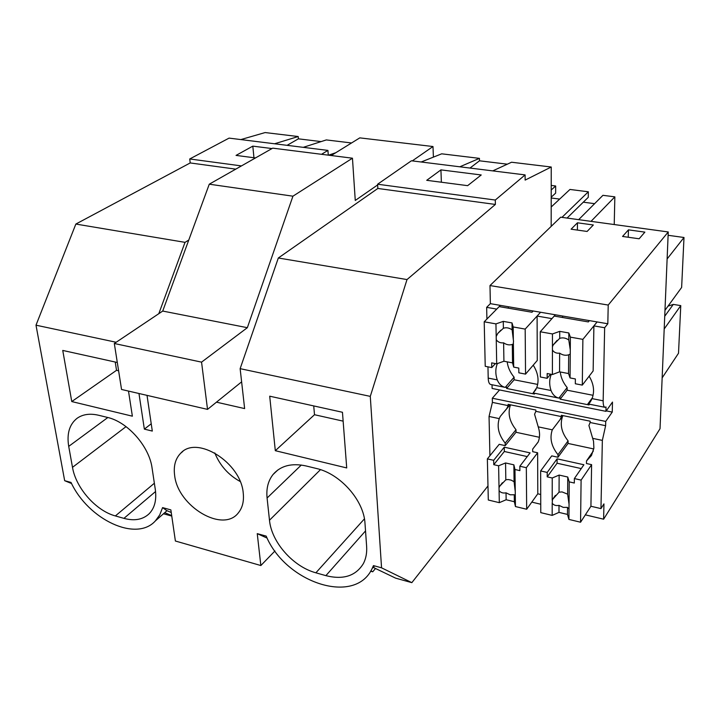 <?xml version="1.0" encoding="UTF-8"?>
<svg xmlns="http://www.w3.org/2000/svg" width="720" height="720" viewBox="0 0 720 720"><rect width="100%" height="100%" fill="white"/><g stroke="black" fill="none" stroke-linecap="round" stroke-linejoin="round"><path stroke-width="1.08" d="M71.568 483.534L64.665 480.69L36 325.188L75.852 224.055L190.215 162.945L235.764 169.137M75.852 224.055L185.022 242.352L188.775 240.048M171.243 512.505L166.716 510.57L162.576 507.609L170.865 509.895L175.392 541.017L260.856 565.533L257.247 533.646L266.184 536.103C285.588 582.831 355.113 605.862 372.168 568.467L373.464 565.605L374.067 566.217L373.761 567.657L395.631 578.151L411.84 582.651L487.98 485.937M370.62 571.212L372.726 571.797L375.498 568.494M163.476 513.774L171.765 516.069M257.247 533.646L267.138 538.101M151.227 423.783L144.351 429.12L138.969 393.507M321.129 141.597L298.395 138.834L287.091 145.332M303.264 147.339L326.322 139.923L351.558 142.965M115.227 362.034L116.532 370.314L118.602 370.773M274.572 143.775L298.206 136.539L298.395 138.834M240.84 139.581L265.131 132.561L298.206 136.539M255.474 157.941L236.043 155.403L252.81 146.133L253.962 157.743M252.81 146.133L272.007 148.554M117.306 362.493L62.748 350.433L71.766 401.562L116.532 370.314M71.766 401.562L132.372 416.187L128.493 391.077M152.082 468.081C149.31 446.436 127.593 421.83 107.361 417.393L98.541 415.242C89.937 413.253 82.782 414.27 77.076 418.302C69.435 424.359 66.654 433.719 68.715 446.373L72.495 467.334C75.897 488.025 95.985 510.786 115.38 515.934L123.93 518.364C134.523 521.208 142.974 519.624 149.274 513.63C154.692 507.924 156.708 499.905 155.313 489.573L152.082 468.081M64.665 480.69L71.019 482.436C88.344 519.669 136.35 542.394 155.421 520.848L159.741 514.899L162.576 507.609M171.702 515.619L164.736 512.667M190.215 162.945L189.729 158.967L229.077 138.114L327.933 150.408L328.284 155.151M216.468 402.165L244.629 408.582L240.138 368.658L370.287 396.378L407.007 279.567L278.325 257.994L240.138 368.658M328.563 155.187L335.754 152.73M189.729 158.967L241.443 165.915M321.534 154.305L327.933 150.408M36 325.188L116.172 342.261M158.805 313.686L185.022 242.352M373.464 565.605L381.555 567.828L370.287 396.378M174.618 475.254C173.403 465.885 175.464 458.505 180.801 453.132C196.983 434.952 241.083 462.762 243.243 493.155C244.08 501.12 242.514 507.609 238.536 512.613C223.254 533.61 177.651 506.412 174.618 475.254M144.351 429.12L152.307 431.073L147.024 395.37M269.487 520.236L267.084 498.015C266.148 488.628 268.128 480.789 273.042 474.516C280.638 465.687 291.654 462.834 306.072 465.957L316.458 468.495C340.344 473.769 363.96 500.517 365.004 523.503L366.624 546.318C367.056 552.843 365.976 558.585 363.402 563.553C355.815 575.982 343.314 580.014 325.881 575.64L315.882 572.805C293.157 566.73 271.458 542.151 269.487 520.236L320.481 469.647M275.31 450.693L346.716 467.937L342.459 412.272L269.703 396.189L275.31 450.693L314.496 414.72L313.731 405.918M421.191 161.991L441.693 153.819L479.43 158.364L479.484 160.803L469.989 168.057M507.33 164.178L479.484 160.803M492.75 170.892L511.56 162.234L551.232 167.013L551.169 226.386L560.673 217.188L668.25 231.957L660.024 428.715L603.621 519.192L603.945 503.901L600.966 508.608L602.352 440.388L605.628 425.7L605.718 421.416L612.252 412.083L612.486 402.084L605.934 411.336L606.024 406.998L604.827 407.286C603.684 406.755 603.126 404.604 603.162 400.815L604.647 327.735L607.815 323.766L608.22 305.055L668.25 231.957M459.828 166.797L479.43 158.364M377.604 184.221L495.297 200.043L495.378 204.444L377.847 188.46L377.604 184.221L411.426 160.785L525.105 174.906L525.141 180.099L551.232 167.013M495.297 200.043L525.105 174.906M440.928 169.884L481.221 174.969L467.631 185.661L426.726 180.315L440.928 169.884L441.378 182.232M372.726 571.797L370.818 570.888M343.143 421.146L314.496 414.72M591.021 221.355L614.853 196.848L602.937 195.318L578.664 219.654M614.853 196.848L614.223 224.541M551.205 190.026L555.669 185.985L551.214 185.418M555.669 185.985L555.651 193.104L551.196 197.19M559.656 199.089L551.196 197.982M567.09 218.061L588.258 197.325L588.339 191.79L569.97 189.45L551.187 207.009M594.612 203.67L583.29 202.185M411.84 582.651L381.555 567.828M561.969 217.359L588.339 191.79M495.378 204.444L407.007 279.567M377.847 188.46L278.325 257.994M499.554 389.952L492.318 398.232L492.399 402.39L489.051 416.466L489.915 455.742M605.934 411.336L492.111 388.449L492.039 384.759M490.878 384.525L490.563 384.462C489.132 383.895 488.349 381.771 488.205 378.099L497.259 379.89C498.942 383.967 501.552 386.46 505.089 387.369L506.601 387.153L506.619 388.467L534.465 394.038L534.465 393.228M551.169 226.386L489.987 285.561L490.365 303.66L486.657 307.35L486.909 319.059M487.962 366.84L488.205 378.099M260.856 565.533L274.95 550.971M214.794 452.925C219.888 465.426 228.33 474.948 240.138 481.491M589.41 320.616L588.33 321.921L554.22 316.062L540.252 331.776L552.465 333.945L559.737 331.362L568.836 332.964L570.384 337.14L570.06 377.928L575.37 378.945L575.316 383.76L582.3 385.11L593.145 370.962L593.892 325.881L604.647 327.735M588.087 403.938L587.916 403.911C589.032 403.929 590.409 402.165 592.038 398.619L592.452 397.53C594.639 390.609 593.532 383.49 589.131 376.191M606.258 410.877L612.252 412.083M593.334 451.017L586.503 460.935L591.48 455.49L593.883 448.065L593.541 441.315L588.915 425.502L590.13 422.514L605.628 425.7M586.503 460.935L586.458 463.518L591.606 464.652L590.922 506.25L600.966 508.608M531.81 502.119L540.738 504.243M585.351 514.854L603.621 519.192M593.892 325.881L597.114 321.939L607.815 323.766M490.365 303.66L540.585 312.255L537.093 316.062L551.934 318.627L555.354 314.784L597.114 321.939L582.876 339.363L570.384 337.14M533.169 310.986L531.999 312.246L499.185 306.612L484.209 321.795L495.954 323.892L503.271 321.381L512.019 322.929L513.18 326.952L525.177 329.094L540.585 312.255L555.354 314.784M551.304 374.328C549.252 379.341 549.162 384.741 551.025 390.51C552.69 394.659 555.264 397.188 558.747 398.079L560.142 397.845L560.142 399.168L567.153 390.204L567.171 387.567L558.891 398.115M537.093 316.062L537.273 360.45L525.546 374.121L525.177 329.094M535.959 389.565L533.151 392.976L536.76 387.693C539.262 380.43 538.083 372.924 533.232 365.157M562.572 317.493L562.581 316.026M560.277 371.979C560.88 377.586 563.175 382.779 567.171 387.567M567.153 390.204L593.073 395.298M560.142 399.168L589.041 404.946L589.059 404.136M587.871 403.902L592.326 397.899M552.303 429.822L560.133 419.544L561.384 416.592L535.851 411.336L534.564 414.252L538.227 426.852L552.303 429.822C549.468 438.111 551.367 446.4 557.991 454.689L557.982 457.254L551.745 455.877L540.648 470.943L547.209 472.428L557.1 458.838L583.893 464.751L574.371 478.566L581.103 480.096L591.606 464.652M561.384 416.592L561.393 415.287L590.148 421.191L590.13 422.514M538.2 441.918L532.665 449.136L532.683 451.683L537.633 452.772L537.795 493.803L540.711 494.487M532.665 449.136L538.119 442.116C540 437.472 540.036 432.378 538.227 426.852M563.103 415.638L560.133 419.544M562.572 416.34C559.746 424.539 561.582 432.711 568.089 440.865L557.991 454.689M568.089 440.865L568.071 443.394L557.982 457.254M664.722 316.269L673.29 304.407L680.769 305.613L678.51 353.241L662.148 377.883M680.769 305.613L664.191 328.986M664.974 310.329L681.633 287.451L684 237.492L667.116 258.957M684 237.492L668.106 235.296M673.29 304.407L668.016 306.144M628.443 229.851L622.557 236.448L639.135 238.779L644.877 232.128L628.443 229.851L628.236 237.249M492.318 398.232L605.718 421.416M492.399 402.39L508.158 405.63L506.835 408.51L510.03 404.73M535.851 411.336L535.842 410.031L508.14 404.343L508.158 405.63M489.987 285.561L608.22 305.055M577.458 222.795L571.095 229.194L587.106 231.453L593.325 224.991L577.458 222.795L577.386 230.076M558.747 398.079L533.385 393.012M510.525 404.829C507.546 413.1 509.373 421.398 516.006 429.723L516.033 432.225L505.233 445.635L505.188 443.106L516.006 429.723M489.051 416.466L499.248 418.617C496.692 426.807 498.672 434.97 505.188 443.106M499.248 418.617L500.274 416.421L506.835 408.51M505.233 445.635L499.221 444.312L487.359 458.883L493.677 460.314L504.261 447.174L530.091 452.88L519.84 466.236L526.329 467.703L537.633 452.772M506.619 388.467L514.134 379.791L514.107 377.19L505.233 387.396M508.356 308.187L508.338 306.738M486.657 307.35L496.737 309.096L500.4 305.379M497.349 363.6C495.342 368.64 495.315 374.067 497.259 379.89M507.186 361.863C507.879 367.38 510.183 372.492 514.107 377.19M514.134 379.791L537.678 384.417M433.404 157.131L432.99 146.529L412.29 160.893M352.458 158.202L272.718 148.149L209.268 184.194L292.932 196.182L352.458 158.202L355.266 200.457L377.64 184.932M292.932 196.182L247.347 327.69L201.555 362.142L207.531 409.383L241.623 381.852M209.268 184.194L162.72 311.058L114.318 343.503L121.545 389.466L207.531 409.383M432.99 146.529L359.793 137.871L331.236 155.529M162.72 311.058L247.347 327.69M114.318 343.503L201.555 362.142M503.271 321.381L503.388 328.266C506.259 327.285 509.166 327.807 512.109 329.832L512.019 322.929M495.954 323.892L496.251 339.732C497.97 342.144 500.427 343.17 503.622 342.828C506.52 344.835 509.418 345.375 512.298 344.421L512.541 362.88L503.919 361.233L496.701 363.843L496.251 339.732M496.188 336.474L497.772 333.441L503.388 328.266M512.298 344.421L513.189 344.286L513.522 341.271L512.109 329.832M513.18 326.952L513.333 339.606M513.378 342.882L513.684 367.101L518.787 368.082L518.841 372.816L525.546 374.121M484.209 321.795L485.226 366.309L491.769 367.578L491.67 362.871L496.701 363.843M503.622 342.828L503.919 361.233M513.684 367.101L512.541 362.88M491.769 367.578L495.405 363.591M519.84 466.236L519.894 470.637L514.971 469.512L515.25 491.58L514.08 481.725L511.164 480.123L508.104 479.52L505.827 479.808L499.689 486.234L499.023 487.755L499.086 490.671C500.706 492.687 503.028 493.398 506.034 492.822L510.156 494.793L514.251 494.766L514.341 501.714L515.439 506.547L515.25 491.58M526.329 467.703L526.671 509.247L515.439 506.547M514.971 469.512L513.864 464.832L514.08 481.725M515.286 494.505L515.214 495.153L514.251 494.766M526.671 509.247L537.795 493.803M499.086 490.671L499.311 502.668L506.151 499.752L514.341 501.714M499.311 502.668L488.304 500.013L487.359 458.883M516.006 432.27L539.397 437.292M527.238 456.588L504.333 451.494L493.767 464.688L498.618 465.786L505.557 462.96L513.864 464.832M505.557 462.96L505.827 479.808M498.618 465.786L499.023 487.755M493.767 464.688L493.677 460.314M506.034 492.822L506.151 499.752M504.333 451.494L504.261 447.174M559.737 331.362L559.71 338.355C562.734 337.374 565.758 337.914 568.782 339.984L568.836 332.964M552.465 333.945L552.438 350.046C554.094 352.485 556.497 353.52 559.647 353.142C562.635 355.203 565.641 355.761 568.674 354.807L568.53 373.554L559.566 371.844L552.402 374.535L552.438 350.046M552.447 346.743L553.266 344.88L559.71 338.355M570.285 349.992L568.782 339.984M570.258 353.322L570.123 354.186L568.674 354.807M582.3 385.11L582.876 339.363M540.252 331.776L540.378 376.992L547.173 378.306L547.173 373.527L552.402 374.535M559.647 353.142L559.566 371.844M570.06 377.928L568.53 373.554M547.173 378.306L550.566 374.184M574.371 478.566L574.326 483.03L569.223 481.869L569.043 504.243L567.63 494.154L562.068 491.922L559.062 492.165L552.465 499.581L552.204 503.226C553.761 505.26 556.029 505.971 559.008 505.359L563.256 507.384L567.531 507.375L567.477 514.422L568.917 519.417L569.043 504.243M581.103 480.096L580.572 522.225L568.917 519.417M569.223 481.869L567.756 477.027L567.63 494.154M569.016 507.204L568.98 507.456C568.62 508.77 568.134 508.752 567.531 507.375M580.572 522.225L590.922 506.25M552.204 503.226L552.177 515.394L558.981 512.388L567.477 514.422M552.177 515.394L540.765 512.64L540.648 470.943M568.044 443.439L593.766 448.956M581.256 468.594L557.082 463.221L547.209 476.856L552.24 477.999L559.134 475.074L567.756 477.027M559.134 475.074L559.062 492.165M552.24 477.999L552.204 500.283M547.209 476.856L547.209 472.428M559.008 505.359L558.981 512.388M557.082 463.221L557.1 458.838M155.565 491.526L123.93 518.364M154.359 483.237L115.38 515.934M126.045 426.636L72.495 467.334M107.838 417.519L68.715 446.373M365.535 530.91L325.881 575.64M364.428 518.868L315.882 572.805M301.302 465.039L267.084 498.015M592.038 398.619L603.162 400.815M592.758 438.363L602.352 440.388M536.76 387.693L551.025 390.51M166.986 510.687L155.421 520.848M374.067 566.217L372.168 568.467M277.911 469.926L273.042 474.516M182.826 451.449L180.801 453.132M560.034 419.643L552.33 429.75M587.916 403.911L604.827 407.286M510.111 404.748L500.274 416.421M490.563 384.462L505.089 387.369M500.913 330.138L497.772 333.441M502.398 482.715L499.689 486.234M557.136 340.353L553.275 344.871M555.399 495.378L552.465 499.581"/></g></svg>

